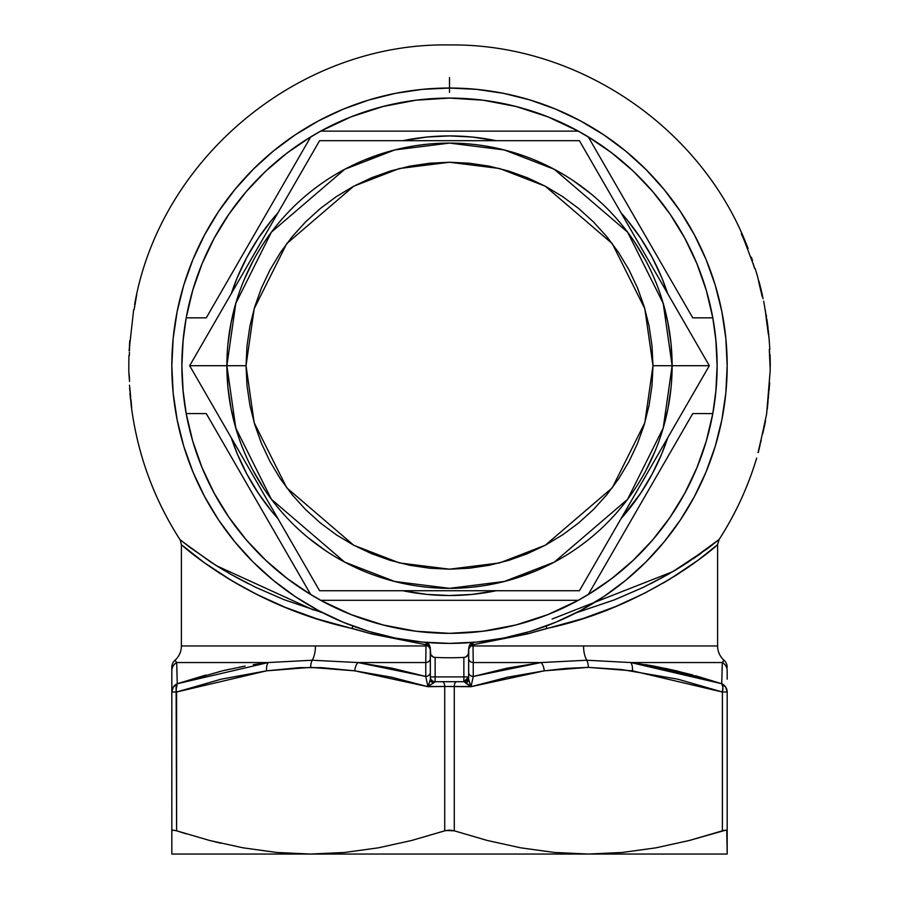 <?xml version="1.0" encoding="UTF-8"?>
<svg xmlns="http://www.w3.org/2000/svg" width="899" height="899" viewBox="0 0 899 899"><rect width="100%" height="100%" fill="white"/><g stroke="black" fill="none" stroke-linecap="round" stroke-linejoin="round"><path stroke-width="1.35" d="M253.215 664.687L268.25 662.552L176.698 662.552L177.249 683.734L222.334 670.856L245.18 666.069M714.626 547.188L717.604 544.659L717.604 645.965A19.149 19.149 0 0 0 723.987 660.237L722.313 662.552L722.2 666.069L722.313 662.552L630.75 662.552L653.82 666.069L645.797 664.687L721.751 683.734L721.964 675.014M449.5 92.417L449.5 77.595M576.225 612.792L614.489 599.847L643.111 587.429L667.564 574.675L687.825 562.358L719.133 539.467C735.472 514.082 747.99 486.932 756.7 458.029L756.688 458.052M718.795 539.748L716.245 541.816M712.57 544.715L707.547 548.57M701.074 553.312L693.343 558.695M684.6 564.437L681.802 566.201M681.509 566.381L674.306 570.764M663.293 577.057L650.584 583.754M747.934 248.124L741.304 233.819A320.224 320.224 0 0 1 744.361 240.797L752.856 263.126A320.224 320.224 0 0 1 754.643 268.599L754.733 268.599A320.314 320.314 0 0 0 752.935 263.126A320.314 320.314 0 0 1 754.733 268.599L754.643 268.599A320.224 320.224 0 0 0 752.856 263.126L744.361 240.797A320.224 320.224 0 0 0 741.304 233.819L748.069 248.472M752.564 260.676L751.362 257.215M768.443 331.686L765.937 315.178M766.162 314.571L766.499 316.729L766.162 314.571M768.712 336.608L768.825 335.349M768.937 388.402L766.566 414.225L769.724 382.817L767.049 408.809L770.241 369.905L769.499 354.464A320.201 320.201 0 0 0 769.286 349.306L769.286 349.306A320.201 320.201 0 0 1 769.499 354.464L770.241 370.051M769.42 382.862L767.353 408.775M758.318 452.455L766.566 414.282M758.172 451.961L760.914 440.218M769.398 349.306A320.314 320.314 0 0 1 769.623 354.779A320.314 320.314 0 0 0 769.398 349.306M757.497 276.117L758.745 281.724L757.497 276.117M758.891 281.061L759.464 283.207L758.891 281.061M763.712 301.176L765.869 314.571M762.206 296.58L759.352 284.702M710.94 550.233L713.413 548.199M705.884 554.267L709.086 551.728M699.546 559.122L703.344 556.245M691.96 564.639L696.399 561.448M683.184 570.663L688.319 567.19M673.418 576.944L679.048 573.382M663.237 583.058L668.789 579.776M468.649 677.565L468.649 676.913L463.862 676.913L463.862 681.7L463.862 657.405L463.862 676.913L435.138 676.913L435.138 657.405L435.138 681.7L463.862 681.7L435.138 681.7L435.138 676.913L430.351 676.913L430.351 677.565M426.969 642.673L429.295 644.909L430.261 647.864L430.351 676.913L468.649 676.913L468.649 679.442L468.739 647.876L469.705 644.92L473.155 642.392L468.649 649.157L469.705 644.92L473.155 642.392M468.649 651.011L468.649 652.753M430.351 652.753L430.351 651.011M727.179 853.645L726.752 830.238L723.56 830.474L689.421 840.464L722.391 830.822L722.391 692.016L677.801 679.172L621.423 669.519L588.339 667.373L566.258 668.395L544.266 670.834A9.574 4.765 -97.1 0 0 541.052 662.552L473.234 662.552L473.02 645.965L717.604 645.965L717.604 544.659L698.118 560.189L669.789 579.17L645.122 592.935L615.984 606.409L583.181 618.49L527.162 633.997L473.02 644.729L473.02 645.965L583.552 645.965A19.149 9.574 -90 0 0 586.744 660.237L541.052 662.552L473.245 676.475L506.969 668.182L541.052 662.552L473.234 662.552L473.245 676.475A4.787 4.147 -0 0 1 468.649 672.34A4.787 4.147 180 0 0 473.245 676.475L471.042 686.701L468.649 679.442A4.787 3.742 180 0 1 465.491 682.97L470.806 686.488L454.287 686.488L454.287 830.822L445.983 830.474L411.675 840.475L378.355 847.824L344.699 852.454L310.661 854.05L727.179 854.05L588.339 854.05L554.256 852.443L520.566 847.802L487.258 840.464L454.287 830.822L487.258 840.464L520.566 847.802L554.256 852.443L588.339 854.05L622.378 852.454L588.339 854.05L554.301 852.454M176.755 664.676L176.698 662.552L175.013 660.237A19.149 19.149 0 0 0 181.396 645.965L425.98 645.965L425.98 644.729L371.838 633.997L316.931 618.838L285.14 607.286L257.002 594.509L232.605 581.204L204.152 562.572L181.486 544.738M225.065 576.619L230.492 579.945M235.055 582.642L240.617 585.822M215.445 570.416L220.356 573.641M206.804 564.471L211.141 567.505M199.297 558.998L202.972 561.718M192.903 554.11L196.016 556.515M189.768 551.615L190.352 552.076M184.34 547.154L186.014 548.547M187.97 550.154L189.667 551.525M588.339 854.05L310.661 854.05L276.577 852.443L310.661 854.05L171.821 854.05L171.821 830.822L171.821 854.05L310.661 854.05L344.699 852.454L378.355 847.824L411.675 840.475L444.713 830.822L444.713 686.488L427.958 686.701L425.755 676.475L425.766 662.552A4.787 4.147 180 0 0 430.351 658.405A4.787 4.147 0 0 1 425.766 662.552L357.948 662.552L392.054 668.193L425.755 676.475L425.766 662.552L357.948 662.552L312.256 660.237A19.149 9.574 90 0 0 315.448 645.965L425.98 645.965L425.766 662.552L425.98 644.729L371.838 633.997A9.574 2.663 106.7 0 0 372.231 632.424A9.574 2.663 -73.3 0 1 371.838 633.997L352.284 628.48C254.507 607.623 187.543 550.548 181.699 544.929C176.901 540.625 236.988 597.307 328.652 622.4M552.143 619.018L672.8 571.652L706.951 549.019L719.133 539.479L717.604 544.659C717.121 545.581 647.819 607.162 546.716 628.48L527.162 633.997A9.574 2.663 73.3 0 1 526.769 632.424A9.574 2.663 -106.7 0 0 527.162 633.997L473.02 644.729L472.93 642.414L473.02 644.729L469.817 644.729L473.02 644.729L473.02 645.965L469.211 645.965L473.02 645.965L473.234 662.552A4.787 4.147 0 0 1 468.649 658.405A4.787 4.147 180 0 0 473.234 662.552L473.245 676.475L471.042 686.701L444.713 686.488L444.713 830.822L449.511 830.103L454.287 830.822L454.287 686.488L428.194 686.488L435.138 681.7A4.787 4.787 0 0 1 430.351 676.913A4.787 4.787 0 0 0 435.138 681.7L433.52 682.97A4.787 3.742 180 0 1 430.351 679.442L427.958 686.701L391.604 677.217L354.734 670.834L321.718 667.642L299.603 667.642L266.587 670.834L221.199 679.172L176.609 692.016L176.609 830.822L186.149 833.834M426.07 642.414L425.98 644.729L426.07 642.414M248.484 583.788L235.65 577.023M224.716 570.775L214.468 564.482M191.465 548.57L186.419 544.704M182.733 541.805L210.962 562.223L231.11 574.495L255.676 587.328L284.084 599.678L322.775 612.792M171.821 830.822L171.821 692.016L171.821 830.822L173.114 830.103L176.609 830.822L209.579 840.464L242.887 847.802L276.577 852.443L242.887 847.802L209.579 840.464L176.609 830.822L176.114 687.128L177.249 683.734L176.698 662.552L268.25 662.552L177.249 683.734A9.574 4.596 71.6 0 0 176.609 692.016L266.587 670.834A9.574 4.765 -97.1 0 1 268.25 662.552L312.256 660.237L268.25 662.552A9.574 4.765 82.9 0 0 266.587 670.834L310.661 667.373A9.574 4.787 -90 0 1 312.256 660.237A9.574 4.787 90 0 0 310.661 667.373L354.734 670.834A9.574 4.765 -82.9 0 1 357.948 662.552A9.574 4.765 97.1 0 0 354.734 670.834L427.958 686.701L425.755 676.475A4.787 4.147 180 0 0 430.351 672.34A4.787 4.147 0 0 1 425.755 676.475L357.948 662.552L312.256 660.237A19.149 9.574 -90 0 0 315.448 645.965L181.396 645.965L181.396 544.659L180.171 539.715M128.782 371.051L129.389 377.625A320.336 320.336 0 0 0 129.546 381.446L128.872 373.557L129.546 381.446A320.336 320.336 0 0 1 129.389 377.625L128.782 371.017M134.108 309.638L134.086 309.638A320.359 320.359 0 0 1 134.738 306.132A320.359 320.359 0 0 0 134.086 309.638L134.108 309.638A320.336 320.336 0 0 1 134.704 306.413A320.336 320.336 0 0 0 134.108 309.638M135.019 304.66L136.727 294.715L134.738 304.66M129.321 355.644L129.299 355.644A320.359 320.359 0 0 1 129.434 352.15A320.359 320.359 0 0 0 129.299 355.644L129.321 355.644A320.336 320.336 0 0 1 129.445 352.419A320.336 320.336 0 0 0 129.321 355.644M129.501 350.666L129.737 340.721L129.231 350.666M129.636 388.301L129.726 389.93M129.962 393.436L130.467 399.021M129.501 385.165L131.097 404.561M368.893 631.435L343.238 622.254L368.893 631.435L343.238 622.254L318.606 610.612L295.232 596.599L318.606 610.612L295.232 596.599L273.341 580.372L253.147 562.066L234.853 541.872L218.614 519.993L204.612 496.619L218.614 519.993L204.612 496.619L192.959 471.986L183.778 446.32L192.959 471.986L183.778 446.32L177.159 419.889L173.159 392.93L171.821 365.713L173.159 338.496L177.159 311.548L183.778 285.107L192.959 259.451L183.778 285.107L192.959 259.451L204.612 234.819L218.614 211.445L204.612 234.819L218.614 211.445L234.853 189.554L253.147 169.372L273.341 151.066L295.232 134.839L318.606 120.826L295.232 134.839L318.606 120.826L343.238 109.172L368.893 99.991L343.238 109.172L368.893 99.991L395.324 93.372L422.283 89.372L449.5 88.035A277.679 277.679 0 0 1 727.179 365.713A277.679 277.679 0 0 1 449.5 643.392A277.679 277.679 0 0 1 171.821 365.713A277.679 277.679 0 0 1 449.5 88.035L476.717 89.372L503.676 93.372L530.107 99.991L555.762 109.172L530.107 99.991L555.762 109.172L580.394 120.826L603.768 134.839L625.659 151.066L645.853 169.372L664.147 189.554L680.386 211.445L694.388 234.819L680.386 211.445L694.388 234.819L706.041 259.451L715.222 285.107L706.041 259.451L715.222 285.107L721.841 311.548L725.841 338.496L727.179 365.713L725.841 392.93L721.841 419.889L715.222 446.32L706.041 471.986L715.222 446.32L706.041 471.986L694.388 496.619L680.386 519.993L694.388 496.619L680.386 519.993L664.147 541.872L645.853 562.066L625.659 580.372L603.768 596.599L580.394 610.612L603.768 596.599L580.394 610.612L555.762 622.254L530.107 631.435L555.762 622.254L530.107 631.435L503.676 638.065L476.717 642.055L449.5 643.392L422.283 642.055L395.324 638.065L368.893 631.435M693.095 675.048L665.811 668.429M721.38 683.611L695.444 675.7M722.2 666.114L722.167 667.463M722.077 670.856L722.2 666.069M653.82 666.069L676.677 670.856L721.751 683.734L630.75 662.552L586.744 660.237A19.149 9.574 90 0 1 583.552 645.965L717.604 645.965A19.149 19.149 0 0 0 723.987 660.237L722.313 662.552L630.75 662.552L586.744 660.237L541.052 662.552A9.574 4.765 82.9 0 1 544.266 670.834L507.396 677.217L471.042 686.701L544.266 670.834L588.339 667.373A9.574 4.787 -90 0 0 586.744 660.237A9.574 4.787 90 0 1 588.339 667.373L632.413 670.834A9.574 4.765 -82.9 0 0 630.75 662.552A9.574 4.765 97.1 0 1 632.413 670.834L722.391 692.016L722.391 830.822L689.353 840.475L656.034 847.824L622.378 852.454L656.034 847.824L689.353 840.475L725.898 830.103L727.179 830.822L727.179 854.05M177.036 675.014L176.8 666.069M205.905 675.048L177.676 683.588M244.382 666.215L239.325 667.17M229.987 669.114L222.323 670.856M209.647 840.475L220.918 843.251M171.821 843.341L171.821 840.441M171.821 851.241L171.821 847.802M176.609 830.822L172.743 830.125M727.179 847.802L727.179 851.241M727.179 840.441L727.179 843.352M727.179 679.172L727.179 670.834A9.574 9.518 180 0 0 722.313 662.552L723.38 661.181M727.179 692.016L727.179 830.822L727.179 692.016L722.391 692.016A9.574 4.596 -71.6 0 0 721.751 683.734L722.886 687.128L722.391 692.016L727.179 692.016L725.707 687.128L721.751 683.734A9.574 9.204 0 0 1 727.179 692.016L725.707 687.128L721.751 683.734L722.066 671.238M171.821 670.834L171.821 667.373L171.821 670.834A9.574 9.518 0 0 1 176.698 662.552A9.574 9.518 180 0 0 171.821 670.834L171.821 692.016A9.574 9.204 -0 0 1 177.249 683.734L173.293 687.128L171.821 692.016L176.609 692.016L171.821 692.016L171.821 679.172M310.661 854.05L276.622 852.454M176.609 692.016L221.199 679.172M761.183 440.33L760.779 442.05M760.015 445.263L758.902 449.927M760.385 442.488L758.014 452.579M765.521 420.429L764.543 425.901M764.408 426.441L764.217 427.239M763.959 428.34L762.7 433.79M768.499 396.594L768.342 398.324M768.027 401.561L767.589 406.191M769.443 385.997L769.095 389.975M770.229 367.848L769.859 354.779L770.263 365.601M765.319 310.054L766.229 318.235M766.487 320.258L767.409 327.371M767.78 330.147L768.398 334.574M768.769 334.72L768.308 330.461M768.061 332.203L765.836 315.111L767.207 321.527M767.476 323.528L767.813 326.079M767.173 321.246L767.735 325.483M768.061 328.124L767.96 327.303M767.016 320.179L766.881 319.212M755.216 268.599L757.497 276.218M759.846 286.77L761.419 293.321M760.801 289.905L758.621 281.589L760.801 289.905M763.116 298.693L761.318 291.984L763.116 298.693M761.206 290.017L761.667 291.939M762.442 295.277L762.273 294.569M760.048 285.388L759.52 283.41M134.704 306.413L134.816 305.469M131.198 405.415L131.715 407.663M131.569 405.943L130.951 399.527M130.692 396.987L129.771 387.57M129.625 386.233L129.557 385.626M179.879 539.49L189.386 547.008L216.423 565.707L313.335 609.949M352.633 625.951A9.574 3.405 -77.6 0 1 352.284 628.48A9.574 3.405 102.4 0 0 352.633 625.951M674.216 576.45L689.657 566.258M546.716 628.48A9.574 3.405 77.6 0 1 546.367 625.951A9.574 3.405 -102.4 0 0 546.716 628.48M181.396 645.965A19.149 19.149 0 0 1 175.013 660.237A9.574 9.574 0 0 0 171.821 667.373A9.574 9.574 0 0 1 175.013 660.237L176.698 662.552L177.249 683.734L176.159 689.477M171.821 692.016L173.293 687.128L177.249 683.734M727.179 670.834A9.574 9.518 0 0 0 722.313 662.552L721.751 683.734L722.504 685.162M727.179 667.373A9.574 9.574 0 0 0 723.987 660.237A9.574 9.574 0 0 1 727.179 667.373M722.313 662.552L723.987 660.237M725.898 830.103L726.988 830.384M722.841 689.477L722.886 687.128M442.319 681.7A4.787 2.394 -90 0 1 444.713 686.488A4.787 2.394 90 0 0 442.319 681.7M456.681 681.7A4.787 2.394 -90 0 0 454.287 686.488A4.787 2.394 90 0 1 456.681 681.7M464.738 682.026L465.491 682.97A4.787 3.742 0 0 0 468.649 679.442L470.806 686.488A4.787 1.854 -46.5 0 0 470.93 686.308L464.738 682.026M429.194 644.729L425.98 644.729L429.194 644.729M429.789 645.965L425.98 645.965L429.789 645.965M428.823 644.201L425.856 642.392L430.351 649.157L430.688 654.393L433.138 656.967L434.902 657.394A292.04 292.04 0 0 0 464.098 657.394A292.04 292.04 0 0 1 434.902 657.394A4.787 4.787 0 0 1 430.351 652.618L430.351 679.442A4.787 3.742 0 0 0 433.52 682.97L428.081 686.308A4.787 1.854 46.5 0 0 428.194 686.488L430.351 679.442M430.25 647.763L429.295 644.909L430.351 649.157M472.256 642.594L471.121 643.223M470.525 643.774L469.705 644.92M469.435 645.448L468.727 647.954M468.649 676.913A4.787 4.787 0 0 1 463.862 681.7L468.649 676.913L468.649 652.618A4.787 4.787 0 0 1 464.098 657.394L465.862 656.967L468.312 654.393L468.649 649.157M427.879 643.223L429.295 644.909M468.649 652.618L468.57 653.517M430.441 653.517L430.351 652.618M449.5 135.918A229.807 229.807 0 0 1 496.169 140.705L472.02 137.019L449.5 135.918L426.98 137.019L402.842 140.705A229.807 229.807 0 0 1 449.5 135.918M627.142 219.929L621.04 212.793A229.807 229.807 0 0 1 667.699 293.625L661.81 277.78L652.168 257.384L640.571 238.044L627.142 219.929L636.29 231.863M667.699 437.813A229.807 229.807 0 0 1 621.04 518.633L640.571 493.394L652.168 474.043L661.81 453.658L667.699 437.813M496.169 590.733A229.807 229.807 0 0 1 402.842 590.733L426.98 594.419L449.5 595.52L472.02 594.419L496.169 590.733M588.261 594.565A267.621 267.621 0 0 1 186.194 317.841A267.621 267.621 0 0 1 712.806 317.841A267.621 267.621 0 0 1 588.261 594.565L692.747 413.596L712.806 413.596L716.042 389.75L717.121 365.713L716.042 341.687L712.806 317.841L692.747 317.841L588.261 136.873A267.621 267.621 0 0 0 578.304 131.13L320.696 131.13A267.621 267.621 0 0 0 310.739 136.873L206.264 317.841L186.194 317.841L182.958 341.687L181.879 365.713L182.958 389.75L186.194 413.596L206.264 413.596L310.739 594.565A267.621 267.621 0 0 0 320.696 600.307L578.304 600.307A267.621 267.621 0 0 0 588.261 594.565L611.635 578.641L633.199 560.335L652.719 539.861L669.957 517.442L684.746 493.326L696.894 467.795L706.288 441.117L712.806 413.596L692.747 413.596L588.261 594.565M634.076 502.608L627.142 511.509M271.858 511.509L277.96 518.633A229.807 229.807 0 0 1 231.301 437.813L237.19 453.658L246.832 474.043L258.429 493.394L271.858 511.509L262.71 499.574M264.924 228.818L271.858 219.929L258.429 238.044L246.832 257.384L237.19 277.78L231.301 293.625A229.807 229.807 0 0 1 277.96 212.793L271.858 219.929M479.965 99.834L489.27 101.059M510.576 105.149L520.487 107.678M542.367 114.724L549.637 117.533M577.158 130.501L592.935 139.772M605.611 148.346L615.264 155.606M627.154 165.562L635.84 173.631M646.92 185.037L654.472 193.645M664.811 206.77L670.957 215.445M681.06 231.537L685.117 238.808M696.759 263.306L697.894 266.093M705.962 289.208L708.524 298.423M712.424 315.763L715.02 332.237M715.84 339.485L717.121 365.713L715.84 391.953M715.02 399.201L712.424 415.675M708.524 433.015L705.962 442.229M697.882 465.367L696.759 468.132M685.117 492.63L681.026 499.945M670.957 515.992L664.811 524.656M654.472 537.793L646.92 546.401M635.84 557.807L627.154 565.876M615.264 575.821L605.611 583.091M592.935 591.654L577.158 600.937M549.637 613.905L542.367 616.714M520.487 623.76L510.576 626.277M489.27 630.368L479.965 631.604M419.035 631.604L409.73 630.368M388.424 626.277L378.513 623.76M356.633 616.714L349.363 613.905M321.842 600.937L306.065 591.654M293.389 583.091L283.736 575.821M271.846 565.876L263.16 557.807M252.08 546.401L244.528 537.793M234.19 524.656L228.054 515.992M217.94 499.9L213.883 492.63M202.253 468.132L201.106 465.345M193.049 442.229L190.476 433.015M186.576 415.675L183.98 399.201M183.16 391.953L181.879 365.713L183.16 339.485M183.98 332.237L186.576 315.763M190.476 298.423L193.049 289.208M201.118 266.07L202.253 263.306M213.883 238.808L217.974 231.493M228.054 215.445L234.19 206.77M244.528 193.645L252.08 185.037M263.16 173.631L271.846 165.562M283.736 155.606L293.389 148.346M306.065 139.772L321.842 130.501M349.363 117.533L356.633 114.724M378.513 107.678L388.424 105.149M409.73 101.059L419.035 99.834M320.696 131.13L578.304 131.13L547.918 116.848L515.992 106.487L483.01 100.194L449.5 98.092L415.99 100.194L383.019 106.487L351.082 116.848L320.696 131.13M206.264 317.841L310.739 136.873L287.365 152.796L265.801 171.102L246.281 191.566L229.043 213.984L214.265 238.1L202.106 263.643L192.712 290.321L186.194 317.841L206.264 317.841M206.264 413.596L186.194 413.596L192.712 441.117L202.106 467.795L214.265 493.326L229.043 517.442L246.281 539.861L265.801 560.335L287.365 578.641L310.739 594.565L206.264 413.596M578.304 600.307L320.696 600.307L351.082 614.59L383.019 624.951L415.99 631.233L449.5 633.346L483.01 631.233L515.992 624.951L547.918 614.59L578.304 600.307M712.806 317.841L706.288 290.321L696.894 263.643L684.746 238.1L669.957 213.984L652.719 191.566L633.199 171.102L611.635 152.796L588.261 136.873L692.747 317.841L712.806 317.841M672.126 365.713A222.626 222.626 0 0 1 449.5 588.339A222.626 222.626 0 0 1 226.874 365.713L235.785 428.048L271.408 499.293L344.733 562.145L394.706 581.484L449.5 588.339L504.305 581.484L554.267 562.145L627.603 499.293L663.215 428.048L672.126 365.713L652.977 365.713L644.83 422.687L612.275 487.797L545.255 545.255L499.586 562.931L449.5 569.191L399.414 562.931L353.745 545.255L286.725 487.797L254.17 422.687L246.034 365.713L189.678 365.713L319.583 590.733L579.417 590.733L709.322 365.713L672.126 365.713L709.322 365.713L579.417 140.705L319.583 140.705L189.678 365.713L319.583 590.733L579.417 590.733L709.322 365.713L579.417 140.705L319.583 140.705L189.678 365.713L246.034 365.713L254.17 308.75L286.725 243.629L353.745 186.183L399.414 168.506L449.5 162.247L499.586 168.506L545.255 186.183L612.275 243.629L644.83 308.75L652.977 365.713L672.126 365.713L663.215 303.379L627.603 232.144L554.267 169.282L504.305 149.942L449.5 143.098L394.706 149.942L344.733 169.282L271.408 232.144L235.785 303.379L226.874 365.713A222.626 222.626 0 0 1 449.5 143.098A222.626 222.626 0 0 1 672.126 365.713L671.047 343.901L667.845 322.292L662.125 299.76M246.034 365.713L247.011 385.66L249.933 405.415L254.788 424.778L261.519 443.578L270.06 461.637L280.319 478.762L292.22 494.798L305.626 509.598L320.415 523.004L336.462 534.894L353.588 545.165L371.635 553.705L390.436 560.425L409.809 565.28L429.553 568.213L449.5 569.191L469.447 568.213L489.191 565.28L508.564 560.425L527.365 553.705L545.412 545.165L562.549 534.894L578.585 523.004L593.374 509.598L606.791 494.798L618.681 478.762L628.952 461.637L637.481 443.578L644.212 424.778L649.067 405.415L651.989 385.66L652.977 365.713L651.989 345.778L649.067 326.022L644.212 306.649L637.481 287.849L628.952 269.801L618.681 252.675L606.791 236.639L593.374 221.839L578.585 208.433L562.549 196.533L545.412 186.273L527.365 177.732L508.564 171.012L489.191 166.158L469.447 163.225L449.5 162.247L429.553 163.225L409.809 166.158L390.436 171.012L371.635 177.732L353.588 186.273L336.462 196.533L320.415 208.433L305.626 221.839L292.22 236.639L280.319 252.675L270.06 269.801L261.519 287.849L254.788 306.649L249.933 326.022L247.011 345.778L246.034 365.713M227.953 343.901L231.155 322.292L236.459 301.098M243.786 280.612L253.17 260.777L243.82 280.522M364.309 160.044L384.873 152.684M573.09 180.553L590.733 193.633M634.604 242.033L645.842 260.777M671.047 387.536L667.845 409.146L662.541 430.34M655.214 450.826L645.842 470.66L655.18 450.916M534.691 571.393L514.127 578.754M325.91 550.885L308.267 537.804M264.396 489.404L253.17 470.66M236.875 431.677L231.155 409.146L227.953 387.536L226.874 365.713M621.591 224.492L617.006 219.086M427.677 144.166L416.833 145.503M308.267 193.633L307.683 194.117M277.409 506.946L281.994 512.351M471.323 587.272L482.167 585.934M590.733 537.804L591.328 537.321M134.603 304.66C160.269 157.516 300.199 42.141 449.5 44.95C578.315 43.276 702.422 127.827 748.013 248.326M768.948 336.788L769.847 349.306M179.867 539.467C153.583 498.417 137.356 453.714 131.187 405.359M128.793 371.647L128.894 355.644M133.67 309.638L129.085 350.666M770.083 354.779L770.263 364.511M768.004 327.719L766.914 319.437M762.195 294.209L760.183 285.927"/></g></svg>

